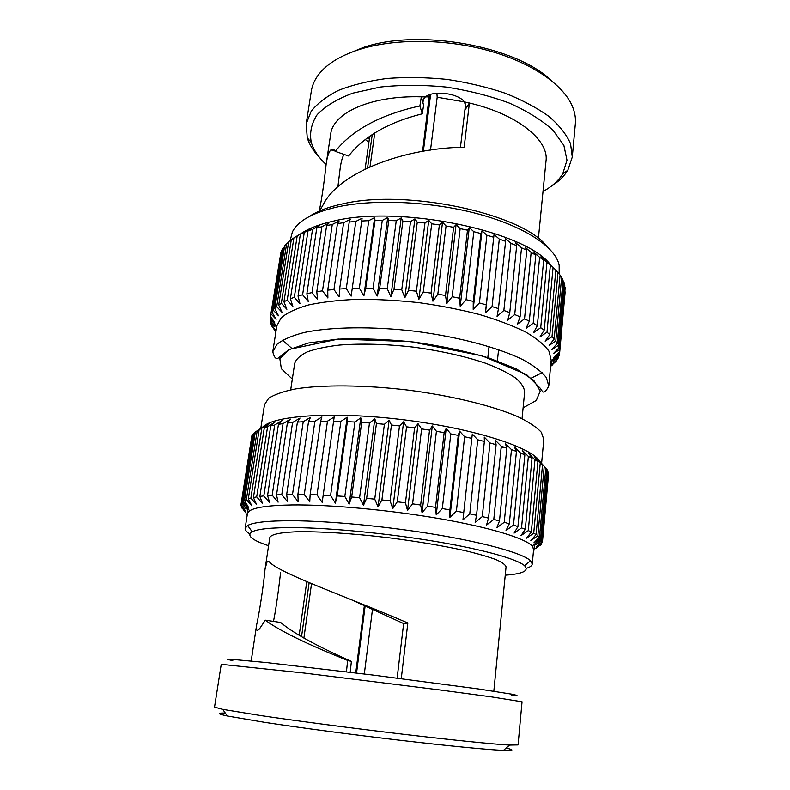 <?xml version="1.0" encoding="UTF-8"?>
<svg xmlns="http://www.w3.org/2000/svg" width="790" height="790" viewBox="0 0 790 790"><rect width="100%" height="100%" fill="white"/><g stroke="black" fill="none" stroke-linecap="round" stroke-linejoin="round"><path stroke-width="1.19" d="M365.148 605.861L356.547 673.021M364.318 673.979L372.505 609.169M364.378 605.525L355.737 672.922M303.893 638.093L311.537 583.632M309.147 582.635L301.523 636.77M397.143 678.106L403.641 623.567L407.838 622.974L401.261 678.63M346.454 671.796L347.64 660.45L351.382 661.408C316.593 645.953 293.001 632.978 280.628 622.461L265.312 620.17L259.387 629.038C256.671 631.625 255.763 630.173 256.681 624.653C259.377 613.02 263.83 583.474 265.015 569.383L266.783 562.608C267.524 561.275 268.422 561.088 269.499 562.055C279.956 573.491 346.02 596.401 407.838 622.974M403.641 623.567L351.481 599.768M280.559 572.849C279.028 586.17 276.273 607.964 273.478 621.394M347.64 660.45C306.806 644.117 279.364 630.687 265.312 620.17M247.211 513.421L249.61 510.854C254.884 507.328 268.827 505.363 291.441 504.958C329.094 504.425 389.194 509.886 439.773 518.694C490.412 527.513 525.488 538.405 532.193 546.048L533.625 549.336L532.263 564.011L530.515 560.712C523.178 553.681 488.487 543.55 438.736 535.057C389.045 526.584 329.884 520.896 291.856 520.729C268.146 520.709 253.412 522.289 247.645 525.478L245.147 528.253C244.92 529.962 246.49 531.838 249.838 533.872M247.971 508.582L247.013 514.695M241.256 506.676L245.621 512.69L240.614 504.929L245.374 510.784L240.762 504L240.614 504.929M241.256 502.983L251.911 435.665L241.256 502.983L246.332 509.017L241.987 502.124L252.691 434.47L253.916 433.147L243.162 501.196L248.514 507.397L244.505 500.416L255.288 432.021L257.194 430.787L246.371 499.566L251.941 505.946L248.317 498.875L259.16 429.76L264.413 425.909L257.194 430.787M246.678 506.795L246.332 509.017M252.583 435.162L251.911 435.665M255.259 432.179L253.916 433.147M261.747 428.634L250.884 498.135L256.632 504.682L253.442 497.532L264.324 427.706L269.143 423.845L259.16 429.76M267.593 426.709L256.701 496.91L262.566 503.615L259.871 496.416L270.763 425.889L275.098 421.998L267.593 426.709L264.324 427.706M274.703 425.03L263.821 495.913L269.736 502.786L267.573 495.537L278.455 424.339L282.257 420.418L274.703 425.03L270.763 425.889M283.047 423.628L272.195 495.172L278.1 502.183L276.53 494.905L287.363 423.075L290.582 419.095L283.047 423.628L278.455 424.339M292.577 422.531L281.783 494.678L287.609 501.838L286.661 494.55L297.415 422.117L300.012 418.078L292.577 422.531L287.363 423.075M303.222 421.742L292.507 494.471L298.185 501.749L297.889 494.461L308.554 421.495L310.49 417.367L303.222 421.742L297.415 422.117M314.884 421.297L304.288 494.54L309.749 501.926L310.134 494.668L320.661 421.198L321.915 416.982L314.884 421.297L308.554 421.495M334.19 416.932L327.475 421.188L317.027 494.896L322.182 502.381L334.19 416.932L322.182 502.381M347.185 417.229L340.865 421.435L330.585 495.537L335.375 503.102L337.162 495.942L347.363 421.672L347.185 417.229L335.375 503.102M360.783 417.871L354.917 422.038L344.825 496.466L349.19 504.089L351.678 496.999L361.672 422.443L360.783 417.871L349.19 504.089M374.825 418.858L369.483 422.996L359.598 497.68L363.469 505.333L366.649 498.342L376.425 423.568L374.825 418.858L363.469 505.333M389.154 420.171L384.404 424.299L374.746 499.162L378.064 506.825L381.906 499.942L391.445 425.03L389.154 420.171L378.064 506.825M403.621 421.811L399.493 425.938L390.092 500.89L392.808 508.543L397.281 501.788L406.564 426.817L403.621 421.811L392.808 508.543M418.058 423.746L414.602 427.894L405.448 502.855L407.531 510.478L412.587 503.852L421.613 428.911L418.058 423.746L407.531 510.478M432.298 425.968L429.543 430.135L420.655 505.037L422.067 512.601L427.657 506.113L436.416 431.281L432.298 425.968L422.067 512.601M446.192 428.437L444.148 432.653L435.527 507.397L436.248 514.883L442.321 508.553L450.813 433.907L446.192 428.437L436.248 514.883M459.563 431.143L458.249 435.399L449.905 509.915L449.925 517.302L456.403 511.14L464.629 436.751L459.563 431.143L449.925 517.302M472.301 434.026L462.95 519.84L469.774 513.836L477.733 439.783L472.301 434.026L462.95 519.84M484.369 441.462L476.538 515.297L475.185 522.447L482.275 516.601L489.988 442.963L484.25 437.068L484.369 441.462L477.733 439.783M496.12 444.711L488.536 518.102L486.512 525.103L493.79 519.425L501.265 446.261L495.3 440.237L496.12 444.711L489.988 442.963M506.844 448.049L499.487 520.936L496.831 527.789L504.227 522.269L511.476 449.629L505.363 443.496L506.844 448.049L501.265 446.261M516.443 451.436L509.313 523.77L506.044 530.455L513.49 525.093L520.531 453.035L514.349 446.794L516.443 451.436L511.476 449.629M524.866 454.843L517.924 526.584L514.102 533.092L521.528 527.878L528.372 456.432L522.18 450.112L524.866 454.843L520.531 453.035M532.035 458.24L525.281 529.33L520.936 535.669L528.283 530.594L534.958 459.81L528.826 453.411L532.035 458.24L528.372 456.432M537.931 461.587L531.344 531.996L526.535 538.158L533.724 533.211L540.242 463.118L534.238 456.66L537.931 461.587L534.958 459.81M542.533 464.846L536.084 534.563L530.86 540.538L537.842 535.719L544.241 466.337L538.415 459.829L542.533 464.846L540.242 463.118M544.241 466.337L545.831 467.996L539.501 537.002L533.931 542.799L540.656 538.089L546.937 469.428L545.821 468.124M546.937 469.428L547.845 471.018L541.614 539.293L535.739 544.922L542.167 540.311L548.349 472.381L547.786 471.679M535.926 542.928L535.739 544.922M548.349 472.381L542.444 541.427L536.321 546.877L542.404 542.365L548.487 475.116M542.404 542.365L535.719 548.675L541.456 543.875M534.524 544.103L533.951 550.294M225.328 713.094C216.608 712.866 217.28 713.834 227.342 715.997L264.63 722.346C299.548 727.679 353.012 734.769 401.261 740.418C449.54 746.056 488.141 749.769 503.467 750.391C513.757 750.767 514.636 749.987 506.133 748.071M261.332 715.661L222.741 709.381L214.525 707.129L221.249 664.321L304.209 673.05L439.477 689.897L491.637 696.908L522.052 701.787L518.072 744.94L509.54 745.098C493.849 744.259 453.835 740.23 403.562 734.295C353.308 728.35 297.563 721.033 261.332 715.661M511.742 695.407L516.966 695.476L513.451 694.44L478.641 688.989L372.653 675.015L266.467 662.563L231.381 659.304L227.718 659.452L232.803 660.667M268.59 545.712C251.724 540.083 246.263 535.442 252.188 531.788C257.856 528.875 272.106 527.483 294.947 527.621C331.553 527.967 388.255 533.487 435.971 541.535C483.727 549.593 517.262 559.132 524.57 565.709C529.418 570.706 522.98 573.866 505.245 575.189M526.337 568.316C530.08 567.161 532.055 565.729 532.263 564.011M262.942 426.896C274.16 415.234 335.246 411.195 404.875 419.954C474.514 428.634 532.342 447.565 539.985 461.577M320.661 421.198L327.475 421.188M333.647 421.258L340.865 421.435M347.363 421.672L354.917 422.038M361.672 422.443L369.483 422.996M376.425 423.568L384.404 424.299M391.445 425.03L399.493 425.938M406.564 426.817L414.602 427.894M421.613 428.911L429.543 430.135M436.416 431.281L444.148 432.653M450.813 433.907L458.249 435.399M464.629 436.751L471.709 438.351M276.53 494.905L281.783 494.678M267.573 495.537L272.195 495.172M259.871 496.416L263.821 495.913M253.442 497.532L256.701 496.91M248.317 498.875L250.884 498.135M244.505 500.416L246.371 499.566M241.987 502.124L243.162 501.196M241.997 508.148L241.197 507.002M541.417 544.241L540.409 545.169M542.167 540.311L542.444 541.427M540.656 538.089L541.614 539.293M537.842 535.719L539.501 537.002M533.724 533.211L536.084 534.563M528.283 530.594L531.344 531.996M521.528 527.878L525.281 529.33M513.49 525.093L517.924 526.584M504.227 522.269L509.313 523.77M493.79 519.425L499.487 520.936M482.275 516.601L488.536 518.102M469.774 513.836L476.538 515.297M456.403 511.14L463.621 512.562M442.321 508.553L449.905 509.915M427.657 506.113L435.527 507.397M412.587 503.852L420.655 505.037M397.281 501.788L405.448 502.855M381.906 499.942L390.092 500.89M366.649 498.342L374.746 499.162M351.678 496.999L359.598 497.68M337.162 495.942L344.825 496.466M323.268 495.162L330.585 495.537M310.134 494.668L317.027 494.896M297.889 494.461L304.288 494.54M286.661 494.55L292.507 494.471M265.015 569.383L269.834 537.486C271.01 534.524 279.621 532.519 295.381 531.818C317.965 531.206 352.933 533.388 389.727 537.871C417.861 541.525 442.795 545.742 464.53 550.521C477.565 553.652 488.013 556.654 495.873 559.557C502.104 562.312 505.501 564.761 506.064 566.904L493.829 691.211M351.382 661.408L350.217 672.25M423.361 151.196L430.629 94.395M436.91 93.24L437.186 97.239L430.51 150.07M422.62 151.325L429.355 94.82M374.776 132.888L370.016 166.809M367.557 167.924L372.268 134.468M437.186 97.239L464.382 101.88M422.275 113.799L419.885 105.939C380.8 114.56 352.587 129.698 335.237 151.354L348.627 155.995C364.072 136.324 388.621 122.262 422.275 113.799L423.598 105.248L421.337 96.824L425.306 96.963L422.462 100.656M465.547 109.089L469.388 103.065L464.401 101.91L466.149 107.144L464.826 110.58L460.442 147.365M422.907 102.917L423.45 98.79M538.385 238.511L546.009 161.042C549.277 139.386 515.139 112.457 464.401 101.91C458.358 93.2 433.453 90.04 425.306 96.953M465.626 103.944L464.836 110.57M335.237 151.354C333.913 149.083 332.481 148.589 330.931 149.853C328.798 151.937 327.198 156.775 326.122 164.369C324.334 181.878 320.612 206.644 319.2 210.268L320.128 209.972L323.13 204.827C339.552 171.519 405.961 147.789 464.155 147.246L469.388 103.065M337.883 186.825L340.164 168.369C341.122 161.456 342.435 156.805 344.114 154.425M275.868 332.077L274.367 329.993M276.697 326.724L270.2 318.291L270.21 320.118L274.801 326.813L270.466 322.014L271.069 324.176L275.838 330.674L271.849 326.092L275.888 331.948M271.849 326.092L271.957 325.401M275.838 330.674L276.5 326.468M270.466 322.014L270.911 319.209M274.801 326.813L275.137 324.7M270.229 317.995L270.516 316.148L274.881 323.021L270.2 318.291M280.964 252.217L270.516 316.148L280.964 252.217L281.605 251.724M297.198 235.874L304.338 231.658L300.358 234.235L290.394 298.768L292.863 306.382L287.224 300.141L297.198 235.874L293.91 237.83L283.946 301.78L286.889 309.275L281.349 303.281L291.312 239.607L288.666 241.71L278.732 305.059L282.109 312.425L276.717 306.678L286.642 243.606L284.647 245.828L274.752 308.574L278.515 315.783L273.32 310.292L283.195 247.823L281.852 250.144L272.027 312.287L276.115 319.328L271.168 314.074M283.195 247.823L284.479 246.905M286.642 243.606L288.577 242.313M291.312 239.607L293.88 237.997M294.324 297.287L304.278 232.458L311.448 228.429L307.991 230.976L298.047 296.072L299.993 303.765L294.324 297.287L290.394 298.768M302.61 294.769L312.524 229.396L319.654 225.545L316.76 228.093L306.866 293.712L308.248 301.484L302.61 294.769L298.047 296.072M312.02 292.606L321.876 226.72L328.907 223.047L326.616 225.614L316.79 291.727L317.57 299.548L312.02 292.606L306.866 293.712M322.498 290.839L332.274 224.478L339.117 220.983L337.458 223.59L327.741 290.157L327.89 297.998L322.498 290.839L316.79 291.727M333.953 289.496L343.62 222.701L350.217 219.363L349.219 222.039L339.621 289.022L339.117 296.852L333.953 289.496L327.741 290.157M346.287 288.597L355.816 221.417L362.097 218.238L351.155 296.141L346.287 288.597L339.621 289.022M351.155 296.141L362.097 218.238M359.371 288.162L368.742 220.657L374.638 217.615L374.993 220.479L365.711 288.123L363.884 295.865L359.371 288.162L352.31 288.34M363.884 295.865L374.638 217.615M373.078 288.202L382.271 220.43L387.722 217.497L388.759 220.509L379.654 288.39L377.166 296.043L373.078 288.202L365.711 288.123M377.166 296.043L387.722 217.497M387.258 288.725L396.254 220.736L401.202 217.912L402.9 221.072L394.003 289.14L390.862 296.665L387.258 288.725L379.654 288.39M390.862 296.665L401.202 217.912M401.755 289.733L410.533 221.595L414.928 218.85L417.268 222.178L408.588 290.365L404.826 297.751L401.755 289.733L394.003 289.14M404.826 297.751L414.928 218.85M416.409 291.204L424.961 222.987L428.753 220.292L431.715 223.817L423.262 292.043L418.907 299.272L416.409 291.204L408.588 290.365M418.907 299.272L428.753 220.292M431.044 293.13L439.378 224.903L442.519 222.247L446.054 225.97L437.838 294.186L432.93 301.217L431.044 293.13L423.262 292.043M432.93 301.217L442.519 222.247M445.511 295.49L453.598 227.313L456.077 224.666L460.145 228.606L452.166 296.734L446.755 303.567L445.511 295.49L437.838 294.186M446.755 303.567L456.077 224.666M459.642 298.255L467.483 230.206L469.28 227.54L473.812 231.707L466.08 299.677L460.224 306.283L459.642 298.255L452.166 296.734M460.224 306.283L469.28 227.54M473.269 301.395L480.873 233.524L481.969 230.828L486.916 235.213L479.421 302.975L473.19 309.354L473.269 301.395L466.08 299.677M473.19 309.354L481.969 230.828M486.255 304.861L494.036 234.492L499.32 239.103L492.061 306.589L485.514 312.722L486.255 304.861L479.421 302.975M485.514 312.722L494.036 234.492M498.46 308.613L505.6 241.306L505.333 238.471L510.903 243.31L503.862 310.46L497.068 316.346L498.46 308.613L492.061 306.589M509.767 312.623L516.69 245.67L515.771 242.737L521.538 247.793L514.715 314.558L507.743 320.197L509.767 312.623L503.862 310.46M520.077 316.82L526.792 250.282L525.241 247.24L531.147 252.504L524.53 318.834L517.45 324.216L520.077 316.82L514.715 314.558M529.3 321.155L535.817 255.081L533.675 251.911L539.649 257.372L533.211 323.228L526.091 328.373L529.3 321.155L524.53 318.834M537.358 325.599L543.698 260.019L541.012 256.71L546.976 262.369L540.716 327.702L533.625 332.61L537.358 325.599L533.211 323.228M544.211 330.101L550.393 265.055L547.203 261.589L553.099 267.415L546.986 332.205L539.985 336.886L544.211 330.101L540.716 327.702M555.844 270.249L557.987 272.481L552.013 336.698L545.159 341.162L549.82 334.604L555.864 270.111L553.099 267.415M560.031 275.74L561.631 277.507L555.775 341.132L549.119 345.388L554.175 339.068L560.08 275.157L557.987 272.481M562.964 281.2L564.03 282.445L558.273 345.467L551.864 349.536L557.256 343.453L563.063 280.144L561.631 277.507M564.672 286.582L565.206 287.264L559.527 349.674L553.415 353.574L559.093 347.728L564.811 285.032L564.03 282.445M565.156 291.875L559.567 353.723L553.79 357.465L559.695 351.856L565.206 287.264M558.55 356.29L558.441 357.574L553.02 361.178L559.113 355.796L559.567 353.723M553.02 361.178L553.198 359.253M556.249 360.477L556.18 361.208L551.153 364.684L557.375 359.539L558.441 357.574M551.153 364.684L551.538 360.566M550.62 366.116L556.18 361.208M552.872 364.358L550.61 366.254M498.579 349.634L497.404 360.892M489.02 346.524L487.825 357.643M345.042 54.945L363.212 47.499C418.493 28.213 515.643 45.79 551.519 80.669M572.286 157.052L575.347 123.852C575.89 118.006 574.834 111.992 572.158 105.811C562.766 84.174 530.87 62.173 487.608 50.353C444.355 38.582 393.776 38.503 359.243 49.503C340.362 55.675 326.902 63.931 318.864 74.26C314.756 79.593 312.257 85.162 311.349 90.969L306.174 123.902L311.132 111.39C317.313 103.451 326.517 96.41 338.732 90.277C352.567 84.846 368.644 80.906 386.972 78.457C406.218 77.005 426.175 77.311 446.844 79.375C467.384 82.446 486.798 87.048 505.106 93.181C522.269 100.044 536.884 107.796 548.971 116.456C559.31 125.403 566.499 134.488 570.548 143.701L572.286 157.052L567.822 170.255C563.981 176.496 558.194 182.016 550.442 186.805M543.007 191.536C551.993 186.549 558.579 180.653 562.747 173.839L566.993 160.163L563.872 145.35L553.02 130.222C541.999 120.278 527.483 111.252 509.481 103.144C489.859 95.886 468.658 90.514 445.886 87.028C422.956 84.826 401.083 84.826 380.276 87.048L352.824 93.151C337.221 98.997 325.352 106.146 317.205 114.619C311.369 123.566 309.404 132.858 311.3 142.516C313.67 150.149 318.607 157.487 326.102 164.518M320.049 158.109C313.709 151.561 309.453 144.797 307.261 137.796L306.174 123.902M309.127 216.598C316.978 211.286 327.959 207.089 342.09 204.008C405.793 188.484 521.993 213.488 546.68 246.184M559.172 273.942L559.162 265.312C555.893 247.625 525.794 227.007 479.342 214.268C432.95 201.539 375.526 198.734 337.863 206.842C312.82 212.53 297.642 220.943 292.34 232.082L290.216 240.436M522.052 418.651L524.659 392.077C524.343 387.604 521.282 382.874 515.455 377.906C508.039 372.89 498.095 368.002 485.633 363.252C464.806 356.221 440.751 350.859 413.486 347.146C386.142 344.055 361.514 343.354 339.601 345.062C326.349 346.613 315.506 348.904 307.093 351.945C300.22 355.342 296.092 359.174 294.69 363.44L290.7 389.835M291.737 348.301L282.425 340.253M272.787 351.718L276.826 325.895L281.191 317.807C287.086 312.8 296.132 308.535 308.347 304.999C322.271 302.007 338.604 300.111 357.327 299.321C377.077 299.232 397.637 300.348 419.026 302.669C440.326 305.661 460.54 309.621 479.658 314.558C497.621 319.92 512.987 325.766 525.755 332.077C536.726 338.505 544.458 344.865 548.941 351.155L551.183 360.072L548.764 386.093L546.453 377.758C541.9 371.843 534.089 365.829 523.01 359.736C498.322 347.649 458.486 336.925 415.461 331.296C372.376 326.201 331.129 326.823 304.229 332.481C291.994 335.681 282.938 339.582 277.073 344.203L272.787 351.718C274.634 359.43 276.954 359.569 279.818 356.873L289.209 349.378L338.426 339.068L410.257 341.596L482.028 355.816L526.683 374.687L539.985 387.959L542.641 391.722C544.162 392.926 546.206 391.05 548.764 386.093M542.236 372.613L531.236 378.134M552.842 364.615L550.65 366.313M559.527 349.674L559.695 351.856M558.273 345.467L559.093 347.728M555.775 341.132L557.256 343.453M552.013 336.698L554.175 339.068M546.986 332.205L549.82 334.604M283.946 301.78L287.224 300.141M278.732 305.059L281.349 303.281M274.752 308.574L276.717 306.678M272.027 312.287L273.32 310.292M275.858 332.136L274.328 330.21M300.763 233.761C308.386 228.517 319.2 224.321 333.202 221.18C399.651 204.393 526.584 231.213 550.808 265.144M326.616 225.614L332.274 224.478M337.458 223.59L343.62 222.701M349.219 222.039L355.816 221.417M361.771 221.003L368.742 220.657M374.993 220.479L382.271 220.43M388.759 220.509L396.254 220.736M402.9 221.072L410.533 221.595M417.268 222.178L424.961 222.987M431.715 223.817L439.378 224.903M446.054 225.97L453.598 227.313M460.145 228.606L467.483 230.206M473.812 231.707L480.873 233.524M486.916 235.213L493.622 237.237M499.32 239.103L505.6 241.306M510.903 243.31L516.69 245.67M521.538 247.793L526.792 250.282M531.147 252.504L535.817 255.081M539.649 257.372L543.698 260.019M546.976 262.369L550.393 265.055M300.358 234.235L304.278 232.458M307.991 230.976L312.524 229.396M316.76 228.093L321.876 226.72M333.884 150.712L333.163 149.251M326.122 164.369L330.674 134.221C332.837 112.871 370.865 95.343 421.337 96.824L419.885 105.939M367.725 137.569L369.424 138.556M368.9 142.279L365.168 139.455M425.415 96.874L429.592 96.894M501.087 448.019L504.968 447.436M260.799 428.249L264.502 404.648L268.64 398.328C274.436 394.516 283.482 391.366 295.756 388.887C322.794 384.602 364.466 384.888 408.134 390.102C451.752 395.76 492.219 405.704 517.381 416.488C528.678 421.909 536.667 427.173 541.357 432.298L543.816 439.438L541.614 463.207M523.118 407.838L536.292 400.461L540.232 391.09L533.734 380.306L516.443 368.95L489.119 358.058C466.485 351.362 441.482 346.04 414.118 342.09C386.616 339.206 361.079 338.238 337.488 339.167L308.327 343.028L288.775 349.792L279.838 358.66L281.359 368.703L292.32 379.091M503.467 750.391L509.54 745.098M227.342 715.997L222.741 709.381M524.57 565.709L530.515 560.712M252.188 531.788L247.645 525.478M532.193 546.048L541.101 538.592M249.61 510.854L242.806 501.443M247.418 513.688L245.147 528.253M256.681 624.653L251.2 660.993M306.777 581.628L299.173 635.427M330.931 149.853L335 151.038M562.747 173.839L567.822 170.255M311.3 142.516L307.261 137.796M551.104 360.902L559.468 354.325M319.061 211.187L319.2 210.268M365.108 169.1L369.769 136.127"/></g></svg>
